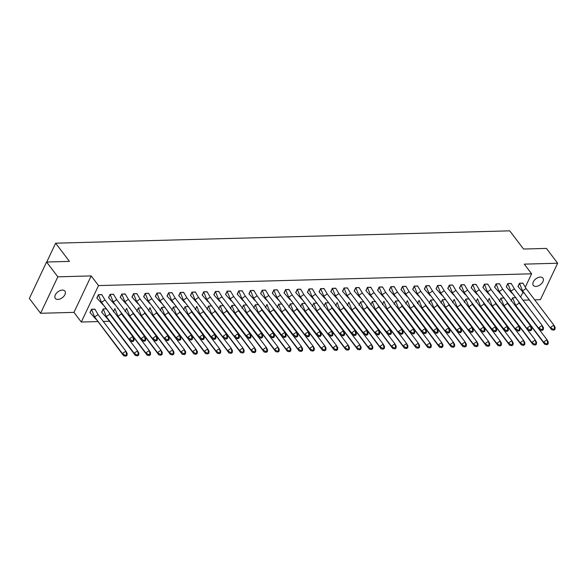 <?xml version="1.0" encoding="UTF-8"?>
<svg xmlns="http://www.w3.org/2000/svg" width="587" height="587" viewBox="0 0 587 587"><rect width="100%" height="100%" fill="white"/><g stroke="black" fill="none" stroke-linecap="round" stroke-linejoin="round"><path stroke-width="0.88" d="M62.325 290.095A6.017 3.676 -37.2 0 1 64.908 291.123A6.017 3.676 -37.2 0 1 63.858 296.252A6.017 3.676 -37.2 0 1 57.915 299.429A6.017 3.676 -37.2 0 1 55.325 298.394A6.017 3.676 -37.2 0 1 56.381 293.273A6.017 3.676 -37.2 0 1 62.325 290.095M540.333 277.086A6.017 3.676 -37.2 0 1 542.916 278.121A6.017 3.676 -37.2 0 1 541.867 283.242A6.017 3.676 -37.2 0 1 535.916 286.419A6.017 3.676 -37.2 0 1 533.334 285.392A6.017 3.676 -37.2 0 1 534.383 280.263A6.017 3.676 -37.2 0 1 540.333 277.086M534.676 299.84L540.422 299.686L557.65 263.233L524.286 264.135L531.617 273.799L525.365 287.014M46.578 262.015L57.827 276.829L40.591 313.282L29.35 298.467L46.578 262.015L69.449 261.391L55.64 243.194L509.729 230.838L523.538 249.035L546.409 248.411L557.65 263.233M522.98 300.155L529.078 299.994M109.417 321.272L103.319 321.434M97.721 321.588L81.292 322.036L98.521 285.583L531.617 273.799M40.591 313.282L73.962 312.372L81.292 322.036M55.64 243.194L46.747 262.007M522.907 292.216L520.625 297.051M515.408 297.704L512.62 297.778L511.321 300.522M523.017 283.294L519.51 283.198L518.101 286.691M503.705 298.02L500.924 298.093L499.625 300.845M511.321 283.609L507.814 283.514L506.398 287.006M492.009 298.335L492.588 298.343M487.929 301.16L489.228 298.416L492.31 306.106L520.097 342.727L523.575 340.343L495.788 303.721L492.31 306.106L492.038 305.511M499.625 283.932L496.118 283.829L494.702 287.322M480.313 298.658L480.892 298.658M476.233 301.476L477.524 298.732L480.614 306.421L508.401 343.043L511.879 340.658L484.092 304.037L480.614 306.421L480.335 305.834M487.929 284.247L484.422 284.152L483.006 287.645M468.617 298.974L465.829 299.047L464.53 301.799M476.233 284.57L472.726 284.468L476.072 292.634M471.31 287.96L472.726 284.468L476.094 284.394L479.293 289.78L507.073 326.394L508.364 328.654L508.225 330.598L507.792 329.85L506.632 330.642L507.058 331.398L508.225 330.598M456.921 299.289L457.5 299.297M452.834 302.114L454.133 299.37L457.214 307.06L485.001 343.681L488.487 341.296L460.7 304.675L457.214 307.06L456.943 306.465M464.53 284.886L461.022 284.79L464.376 292.95M459.614 288.283L461.022 284.79L464.39 284.71L467.59 290.095L495.377 326.717L496.668 328.969L496.521 330.921L496.096 330.165L494.936 330.965L495.362 331.714L496.521 330.921M445.225 299.612L442.437 299.686L441.138 302.43M452.834 285.201L449.326 285.106L447.918 288.599M433.522 299.928L430.741 300.008L429.442 302.753M441.138 285.524L437.631 285.421L436.222 288.914M421.826 300.25L422.413 300.25M417.746 303.068L419.045 300.324L422.126 308.014L449.913 344.635L453.391 342.25L425.612 305.629L422.126 308.014L421.855 307.419M429.442 285.84L425.935 285.744L429.288 293.904M424.518 289.237L425.935 285.744L429.302 285.671L432.502 291.049L460.289 327.671L461.58 329.923L461.433 331.875L461 331.119L459.841 331.919L460.274 332.668L461.433 331.875M410.13 300.566L410.709 300.566M406.05 303.391L407.341 300.639L410.43 308.336L438.218 344.951L441.695 342.566L413.908 305.952L410.43 308.336L410.159 307.742M417.746 286.155L414.239 286.06L412.822 289.552M398.434 300.882L395.645 300.962L394.347 303.706M406.05 286.478L402.543 286.375L405.896 294.542M401.126 289.868L402.543 286.375L405.911 286.302L409.11 291.688L436.897 328.302L438.181 330.562L438.041 332.513L437.608 331.758L436.449 332.55L436.875 333.306L438.041 332.513M386.738 301.204L387.317 301.204M382.651 304.022L383.949 301.278L387.031 308.967L414.818 345.589L418.304 343.204L390.516 306.583L387.031 308.967L386.76 308.38M394.347 286.794L390.847 286.698L394.193 294.857M389.43 290.191L390.847 286.698L394.207 286.625L397.406 292.003L425.193 328.625L426.485 330.877L426.338 332.829L425.913 332.073L424.753 332.873L425.179 333.621L426.338 332.829M375.042 301.52L372.253 301.593L370.955 304.345M382.651 287.116L379.143 287.014L377.734 290.506M363.346 301.835L360.557 301.916L359.259 304.66M370.955 287.432L367.447 287.337L366.039 290.829M351.642 302.158L352.229 302.158M347.563 304.976L348.861 302.232M359.259 287.747L355.751 287.652L359.105 295.811M354.343 291.145L355.751 287.652L359.119 287.579L362.318 292.957L390.106 329.578L391.397 331.831L391.25 333.783L390.817 333.034L389.658 333.827L390.091 334.575L391.25 333.783M339.946 302.474L340.533 302.474M335.867 305.299L337.165 302.554L340.247 310.244L368.034 346.866L371.512 344.481L343.733 307.859L340.247 310.244L339.976 309.65M347.563 288.07L344.055 287.968L342.639 291.46M328.25 302.797L325.462 302.87L324.171 305.614M335.867 288.386L332.359 288.29L335.713 296.45M330.943 291.783L332.359 288.29L335.727 288.217L338.926 293.595L366.714 330.217L367.998 332.469L367.858 334.421L367.425 333.665L366.266 334.465L366.699 335.214L367.858 334.421M316.554 303.112L313.766 303.185L312.467 305.937M324.171 288.701L320.663 288.606L324.017 296.765M319.247 292.099L320.663 288.606L324.031 288.533L327.23 293.911L355.01 330.532L356.302 332.785L356.162 334.737L355.729 333.988L354.57 334.781L354.996 335.537L356.162 334.737M304.858 303.428L302.07 303.508L300.771 306.253M312.467 289.024L308.967 288.921L307.551 292.414M293.162 303.75L290.374 303.824L289.075 306.568M300.771 289.34L297.264 289.244L295.855 292.737M281.466 304.066L278.678 304.139L277.38 306.891M289.075 289.662L285.568 289.56L288.921 297.726M284.159 293.052L285.568 289.56L288.936 289.486L292.135 294.872L319.922 331.486L321.214 333.746L321.067 335.691L320.641 334.942L319.475 335.735L319.908 336.49L321.067 335.691M269.763 304.389L270.35 304.389M265.684 307.206L266.982 304.462L270.064 312.152L297.851 348.773L301.329 346.389L273.549 309.767L270.064 312.152L269.793 311.558M277.38 289.978L273.872 289.883L272.456 293.375M258.067 304.704L255.286 304.778L253.988 307.522M265.684 290.294L262.176 290.198L265.529 298.357M260.76 293.691L262.176 290.198L265.544 290.125L268.743 295.503L296.53 332.125L297.814 334.377L297.675 336.329L297.242 335.581L296.083 336.373L296.516 337.121L297.675 336.329M246.371 305.02L243.583 305.101L242.292 307.845M253.988 290.616L250.48 290.514L253.833 298.68M249.064 294.006L250.48 290.514L253.848 290.44L257.047 295.826L284.834 332.44L286.118 334.7L285.979 336.644L285.546 335.896L284.387 336.689L284.812 337.444L285.979 336.644M234.675 305.343L231.887 305.416L230.588 308.16M242.292 290.932L238.784 290.836L237.368 294.329M222.979 305.658L220.191 305.732L218.892 308.483M230.588 291.247L227.081 291.152L230.434 299.311M225.672 294.645L227.081 291.152L230.449 291.079L233.648 296.457L261.435 333.078L262.727 335.331L262.58 337.283L262.154 336.534L260.995 337.327L261.42 338.083L262.58 337.283M211.283 305.974L208.495 306.054L207.196 308.799M218.892 291.57L215.385 291.468L218.738 299.634M213.976 294.968L215.385 291.468L218.753 291.394L221.952 296.78L249.739 333.394L251.031 335.654L250.884 337.606L250.458 336.85L249.292 337.642L249.724 338.398L250.884 337.606M199.58 306.297L200.167 306.297M195.5 309.114L196.799 306.37L199.881 314.06L227.668 350.681L231.153 348.296L203.366 311.675L199.881 314.06L199.609 313.473M207.196 291.886L203.689 291.79L202.28 295.283M187.884 306.612L185.103 306.685L183.804 309.437M195.5 292.209L191.993 292.106L190.577 295.599M176.188 306.935L173.4 307.008L172.108 309.753M183.804 292.524L180.297 292.429L183.65 300.588M178.881 295.921L180.297 292.429L183.665 292.348L186.864 297.734L214.651 334.355L215.935 336.608L215.796 338.56L215.363 337.804L214.204 338.604L214.637 339.352L215.796 338.56M164.492 307.25L161.704 307.324L160.405 310.068M172.108 292.84L168.601 292.744L167.185 296.237M152.796 307.566L153.376 307.566M148.709 310.391L150.008 307.647L153.09 315.336L180.877 351.958L184.362 349.573L156.575 312.952L153.09 315.336L152.818 314.742M160.405 293.162L156.905 293.06L155.489 296.552M141.1 307.889L138.312 307.962L137.013 310.706M148.709 293.478L145.202 293.383L148.555 301.542M143.793 296.875L145.202 293.383L148.57 293.309L151.769 298.688L179.556 335.309L180.847 337.562L180.701 339.513L180.275 338.758L179.116 339.557L179.541 340.306L180.701 339.513M129.404 308.204L129.984 308.204M125.317 311.029L126.616 308.278L129.698 315.975L157.485 352.589L160.97 350.204L133.183 313.59L129.698 315.975L129.426 315.38M137.013 293.793L133.506 293.698L132.097 297.191M117.701 308.52L118.288 308.527M113.621 311.345L114.92 308.601L118.002 316.29L145.789 352.912L149.274 350.527L121.487 313.906L118.002 316.29L117.73 315.696M125.317 294.116L121.81 294.014L120.401 297.514M106.005 308.843L103.224 308.916L101.808 312.409M113.621 294.432L110.114 294.336L113.467 302.496M108.698 297.829L110.114 294.336L113.482 294.263L116.681 299.641L144.468 336.263L145.752 338.516L145.613 340.467L145.18 339.712L144.02 340.511L144.453 341.26L145.613 340.467M95.028 309.334L91.521 309.232L94.889 309.158L98.088 314.544L94.61 316.929L122.397 353.55L125.875 351.158L98.359 315.014M90.105 312.732L91.521 309.232L94.338 316.334M101.925 294.755L98.418 294.652L97.002 298.145M73.962 312.372L91.19 275.919L57.827 276.829M91.19 275.919L98.521 285.583M551.67 329.762L522.599 290.888L526.077 288.503L553.864 325.125L555.155 327.377L555.009 329.329L554.583 328.573L553.416 329.373L553.849 330.121L551.67 329.762L522.863 291.357M553.849 330.121L555.009 329.329M522.327 290.316L519.502 283.213L517.954 286.493L523.883 293.14M553.416 329.373L550.379 327.509L553.864 325.125L554.583 328.573M519.502 283.213L522.878 283.125L526.319 288.929M511.064 301.072L512.612 297.792L515.702 305.467L543.489 342.089L546.974 339.704L519.187 303.083L515.702 305.467L515.43 304.873M548.119 343.909L548.258 341.957L546.974 339.704L547.686 343.16L546.526 343.953L546.959 344.701L548.119 343.909L547.686 343.16M515.988 305.974L544.78 344.342L543.489 342.089L546.526 343.953M512.612 297.792L515.988 297.704M518.717 302.063L519.187 303.083M544.78 344.342L546.959 344.701M516.993 307.727L516.244 307.008M539.974 330.077L510.895 291.203L514.381 288.819L542.168 325.44L543.459 327.693L543.313 329.645L542.88 328.896L541.72 329.689L542.153 330.437L539.974 330.077L511.167 291.673M542.153 330.437L543.313 329.645M510.631 290.631L507.806 283.528L506.258 286.816L512.187 293.463M541.72 329.689L538.683 327.825L542.168 325.44L542.88 328.896M507.806 283.528L511.182 283.44L514.623 289.244M528.278 330.4L499.199 291.526L502.685 289.142L530.472 325.756L531.756 328.016L531.617 329.967L531.184 329.212L530.024 330.004L530.457 330.76L528.278 330.4L499.471 291.996M530.457 330.76L531.617 329.967M498.935 290.954L496.11 283.851L494.562 287.131L500.491 293.779M530.024 330.004L526.987 328.14L530.472 325.756L531.184 329.212M496.11 283.851L499.486 283.756L502.927 289.567M516.582 330.716L487.503 291.842L490.989 289.457L518.776 326.078L520.06 328.331L519.921 330.283L519.488 329.527L518.328 330.327L518.754 331.075L516.582 330.716L487.775 292.311M518.754 331.075L519.921 330.283M487.239 291.269L484.414 284.167L482.859 287.447L488.795 294.102M518.328 330.327L515.291 328.463L518.776 326.078L519.488 329.527M484.414 284.167L487.79 284.079L491.231 289.883M507.058 331.398L504.886 331.039L475.808 292.165L503.595 328.779L507.073 326.394L507.792 329.85M504.886 331.039L503.595 328.779L506.632 330.642M472.718 284.49L471.163 287.769L477.099 294.417M475.543 291.592L475.808 292.165L479.293 289.78L479.109 289.384L479.535 290.198M495.362 331.714L493.183 331.354L464.112 292.48L491.899 329.102L495.377 326.717L496.096 330.165M493.183 331.354L491.899 329.102L494.936 330.965M461.022 284.805L459.467 288.085L465.396 294.733M463.84 291.908L464.112 292.48L467.59 290.095L467.413 289.699L467.832 290.521M499.361 301.395L500.916 298.115L504.006 305.79L531.793 342.404L535.271 340.02L507.491 303.406L504.006 305.79L503.734 305.196M536.423 344.224L536.562 342.28L535.271 340.02L535.99 343.476L534.83 344.268L535.256 345.024L536.423 344.224L535.99 343.476M504.292 306.289L533.084 344.664L531.793 342.404L534.83 344.268M500.916 298.115L504.292 298.02M507.021 302.386L507.491 303.406M533.084 344.664L535.256 345.024M505.297 308.043L504.549 307.331M524.719 344.547L524.866 342.595L523.575 340.343L524.294 343.791L523.134 344.591L523.56 345.339L524.719 344.547L524.294 343.791M492.596 306.612L521.381 344.98L520.097 342.727L523.134 344.591M495.318 302.701L495.788 303.721M521.381 344.98L523.56 345.339M493.601 308.358L492.853 307.647M487.665 301.711L489.22 298.431M513.023 344.863L513.17 342.911L511.879 340.658L512.598 344.114L511.438 344.907L511.864 345.655L513.023 344.863L512.598 344.114M480.9 306.928L509.685 345.295L508.401 343.043L511.438 344.907M483.622 303.017L484.092 304.037M509.685 345.295L511.864 345.655M481.898 308.681L481.157 307.97M475.969 302.034L477.517 298.746M464.273 302.349L465.821 299.069L468.918 306.744L496.697 343.358L500.183 340.974L472.396 304.36L468.918 306.744L468.639 306.15M501.327 345.185L501.474 343.234L500.183 340.974L500.902 344.43L499.735 345.222L500.168 345.978L501.327 345.185L500.902 344.43M469.204 307.243L497.989 345.618L496.697 343.358L499.735 345.222M465.821 299.069L469.196 298.974M471.926 303.34L472.396 304.36M497.989 345.618L500.168 345.978M470.202 308.997L469.453 308.285M489.631 345.501L489.778 343.549L488.487 341.296L489.198 344.745L488.039 345.545L488.472 346.293L489.631 345.501L489.198 344.745M457.508 307.566L486.293 345.934L485.001 343.681L488.039 345.545M460.23 303.655L460.7 304.675M486.293 345.934L488.472 346.293M458.506 309.32L457.757 308.601M452.577 302.665L454.125 299.385M481.487 331.67L452.416 292.796L455.894 290.411L483.681 327.032L484.972 329.285L484.825 331.237L484.4 330.488L483.233 331.281L483.666 332.029L481.487 331.67L452.68 293.265M483.666 332.029L484.825 331.237M452.144 292.223L449.319 285.121L447.771 288.4L453.7 295.056M483.233 331.281L480.195 329.417L483.681 327.032L484.4 330.488M449.319 285.121L452.694 285.033L456.136 290.836M440.881 302.987L442.429 299.708L445.518 307.383L473.305 343.997L476.791 341.612L449.004 304.998L445.518 307.383L445.247 306.788M477.935 345.816L478.075 343.872L476.791 341.612L477.502 345.068L476.343 345.86L476.776 346.616L477.935 345.816L477.502 345.068M445.804 307.882L474.597 346.257L473.305 343.997L476.343 345.86M442.429 299.708L445.804 299.612M448.534 303.978L449.004 304.998M474.597 346.257L476.776 346.616M446.81 309.635L446.061 308.923M469.791 331.993L440.712 293.118L444.198 290.734L471.985 327.348L473.276 329.608L473.129 331.552L472.696 330.804L471.537 331.596L471.97 332.352L469.791 331.993L440.984 293.588M471.97 332.352L473.129 331.552M440.448 292.546L437.623 285.443L436.075 288.723L442.004 295.371M471.537 331.596L468.499 329.733L471.985 327.348L472.696 330.804M437.623 285.443L440.998 285.348L444.44 291.152M429.185 303.303L430.733 300.023L433.822 307.698L461.609 344.32L465.095 341.935L437.308 305.313L433.822 307.698L433.551 307.104M466.239 346.139L466.379 344.187L465.095 341.935L465.807 345.383L464.647 346.183L465.073 346.932L466.239 346.139L465.807 345.383M434.109 308.197L462.901 346.572L461.609 344.32L464.647 346.183M430.733 300.023L434.109 299.928M436.838 304.293L437.308 305.313M462.901 346.572L465.073 346.932M435.114 309.951L434.365 309.239M460.274 332.668L458.095 332.308L429.016 293.434L456.803 330.055L460.289 327.671L461 331.119M458.095 332.308L456.803 330.055L459.841 331.919M425.927 285.759L424.379 289.039L430.308 295.687M428.752 292.862L429.016 293.434L432.502 291.049L432.318 290.653L432.744 291.475M454.543 346.455L454.683 344.503L453.391 342.25L454.111 345.706L452.951 346.499L453.377 347.247L454.543 346.455L454.111 345.706M422.413 308.52L451.205 346.888L449.913 344.635L452.951 346.499M425.142 304.609L425.612 305.629M451.205 346.888L453.377 347.247M423.418 310.274L422.669 309.554M417.482 303.618L419.037 300.339M446.399 332.624L417.32 293.749L420.806 291.365L448.593 327.986L449.877 330.239L449.737 332.191L449.304 331.442L448.145 332.235L448.578 332.983L446.399 332.624L417.592 294.219M448.578 332.983L449.737 332.191M417.056 293.177L414.231 286.074L412.683 289.362L418.612 296.009M448.145 332.235L445.107 330.371L448.593 327.986L449.304 331.442M414.231 286.074L417.606 285.986L421.048 291.79M442.84 346.77L442.987 344.826L441.695 342.566L442.415 346.022L441.255 346.814L441.681 347.57L442.84 346.77L442.415 346.022M410.717 308.835L439.502 347.211L438.218 344.951L441.255 346.814M413.439 304.932L413.908 305.952M439.502 347.211L441.681 347.57M411.714 310.589L410.973 309.877M405.786 303.941L407.341 300.661M436.875 333.306L434.703 332.946L405.624 294.072L433.411 330.686L436.897 328.302L437.608 331.758M434.703 332.946L433.411 330.686L436.449 332.55M402.535 286.397L400.98 289.677L406.916 296.325M405.36 293.5L405.624 294.072L409.11 291.688L408.926 291.291L409.352 292.113M394.09 304.257L395.638 300.977L398.734 308.652L426.522 345.273L430 342.889L402.212 306.267L398.734 308.652L398.456 308.058M431.144 347.093L431.291 345.141L430 342.889L430.719 346.337L429.552 347.137L429.985 347.886L431.144 347.093L430.719 346.337M399.021 309.158L427.806 347.526L426.522 345.273L429.552 347.137M395.638 300.977L399.013 300.889M401.743 305.247L402.212 306.267M427.806 347.526L429.985 347.886M400.018 310.905L399.27 310.193M425.179 333.621L423 333.262L393.928 294.388L421.715 331.009L425.193 328.625L425.913 332.073M423 333.262L421.715 331.009L424.753 332.873M390.839 286.713L389.284 289.993L395.22 296.648M393.657 293.816L393.928 294.388L397.406 292.003L397.23 291.607L397.648 292.429M419.448 347.409L419.595 345.457L418.304 343.204L419.023 346.66L417.856 347.453L418.289 348.201L419.448 347.409L419.023 346.66M387.325 309.474L416.11 347.842L414.818 345.589L417.856 347.453M390.047 305.563L390.516 306.583M416.11 347.842L418.289 348.201M388.323 311.227L387.574 310.516M382.394 304.58L383.942 301.292M411.304 333.585L382.232 294.711L385.71 292.326L413.497 328.94L414.789 331.2L414.642 333.145L414.217 332.396L413.057 333.189L413.483 333.944L411.304 333.585L382.497 295.18M413.483 333.944L414.642 333.145M381.961 294.138L379.136 287.028L377.588 290.316L383.516 296.963M413.057 333.189L410.019 331.325L413.497 328.94L414.217 332.396M379.136 287.036L382.511 286.94L385.952 292.744M370.698 304.895L372.246 301.615L375.335 309.29L403.122 345.904L406.608 343.52L378.82 306.906L375.335 309.29L375.064 308.696M407.752 347.731L407.899 345.78L406.608 343.52L407.319 346.976L406.16 347.768L406.593 348.524L407.752 347.731L407.319 346.976M375.621 309.789L404.414 348.164L403.122 345.904L406.16 347.768M372.246 301.615L375.621 301.52M378.351 305.886L378.82 306.906M404.414 348.164L406.593 348.524M376.627 311.543L375.878 310.831M399.608 333.9L370.536 295.026L374.014 292.642L401.802 329.263L403.093 331.516L402.946 333.467L402.521 332.712L401.354 333.511L401.787 334.26L399.608 333.9L370.801 295.496M401.787 334.26L402.946 333.467M370.265 294.454L367.44 287.351L365.892 290.631L371.82 297.279M401.354 333.511L398.316 331.648L401.802 329.263L402.521 332.712M367.44 287.351L370.815 287.256L374.257 293.067M359.002 305.211L360.55 301.931L363.639 309.606L391.426 346.227L394.912 343.843L367.124 307.221L363.639 309.606L363.368 309.011M396.056 348.047L396.196 346.095L394.912 343.843L395.623 347.291L394.464 348.091L394.897 348.839L396.056 348.047L395.623 347.291M363.925 310.112L392.718 348.48L391.426 346.227L394.464 348.091M360.55 301.931L363.925 301.843M366.655 306.201L367.124 307.221M392.718 348.48L394.897 348.839M364.931 311.866L364.182 311.147M390.091 334.575L387.912 334.216L358.833 295.342L386.62 331.963L390.106 329.578L390.817 333.034M387.912 334.216L386.62 331.963L389.658 333.827M355.744 287.667L354.196 290.947L360.125 297.602M358.569 294.769L358.833 295.342L362.318 292.957L362.135 292.568L362.561 293.383M347.299 305.534L348.854 302.254L351.943 309.929L379.73 346.543L383.216 344.158L355.428 307.544L351.943 309.929L351.672 309.334M384.36 348.362L384.5 346.418L383.216 344.158L383.927 347.614L382.768 348.407L383.194 349.162L384.36 348.362L383.927 347.614M352.229 310.428L381.022 348.803L379.73 346.543L382.768 348.407M354.959 306.524L355.428 307.544M381.022 348.803L383.194 349.162M353.235 312.181L352.486 311.47M376.216 334.539L347.137 295.665L350.622 293.28L378.41 329.894L379.694 332.154L379.554 334.098L379.121 333.35L377.962 334.142L378.395 334.898L376.216 334.539L347.409 296.134M378.395 334.898L379.554 334.098M346.873 295.092L344.048 287.99L342.5 291.269L348.429 297.917M377.962 334.142L374.924 332.279L378.41 329.894L379.121 333.35M344.048 287.99L347.423 287.894L350.865 293.698M372.657 348.685L372.804 346.734L371.512 344.481L372.231 347.93L371.072 348.729L371.498 349.478L372.657 348.685L372.231 347.93M340.533 310.743L369.318 349.118L368.034 346.866L371.072 348.729M343.263 306.84L343.733 307.859M369.318 349.118L371.498 349.478M341.539 312.497L340.79 311.785M335.603 305.849L337.158 302.569M366.699 335.214L364.52 334.854L335.441 295.98L363.228 332.602L366.714 330.217L367.425 333.665M364.52 334.854L363.228 332.602L366.266 334.465M332.352 288.305L330.797 291.585L336.733 298.233M335.177 295.408L335.441 295.98L338.926 293.595L338.743 293.199L339.169 294.021M323.907 306.165L325.462 302.885L328.551 310.56L356.338 347.181L359.816 344.796L332.029 308.175L328.551 310.56L328.28 309.965M360.961 349.001L361.108 347.049L359.816 344.796L360.535 348.252L359.376 349.045L359.802 349.793L360.961 349.001L360.535 348.252M328.837 311.066L357.622 349.434L356.338 347.181L359.376 349.045M325.462 302.885L328.83 302.797M331.56 307.155L332.029 308.175M357.622 349.434L359.802 349.793M329.835 312.82L329.094 312.101M354.996 335.537L352.824 335.17L323.745 296.296L351.532 332.917L355.01 330.532L355.729 333.988M352.824 335.17L351.532 332.917L354.57 334.781M320.656 288.621L319.101 291.908L325.037 298.556M323.481 295.723L323.745 296.296L327.23 293.911L327.047 293.522L327.473 294.336M312.211 306.487L313.759 303.208L316.855 310.883L344.635 347.497L348.12 345.112L320.333 308.498L316.855 310.883L316.576 310.288M349.265 349.316L349.412 347.372L348.12 345.112L348.839 348.568L347.673 349.36L348.106 350.116L349.265 349.316L348.839 348.568M317.141 311.381L345.926 349.757L344.635 347.497L347.673 349.36M313.759 303.208L317.134 303.112M319.864 307.478L320.333 308.498M345.926 349.757L348.106 350.116M318.139 313.135L317.391 312.423M341.12 335.493L312.049 296.618L315.527 294.234L343.314 330.848L344.606 333.108L344.459 335.06L344.033 334.304L342.874 335.096L343.3 335.852L341.12 335.493L312.313 297.088M343.3 335.852L344.459 335.06M311.778 296.046L308.96 288.943L307.405 292.223L313.341 298.871M342.874 335.096L339.836 333.233L343.314 330.848L344.033 334.304M308.96 288.943L312.328 288.848L315.769 294.659M300.515 306.803L302.063 303.523L305.152 311.198L332.939 347.82L336.424 345.435L308.637 308.813L305.152 311.198L304.88 310.604M337.569 349.639L337.716 347.687L336.424 345.435L337.136 348.883L335.977 349.683L336.41 350.432L337.569 349.639L337.136 348.883M305.445 311.704L334.23 350.072L332.939 347.82L335.977 349.683M302.063 303.523L305.438 303.435M308.168 307.793L308.637 308.813M334.23 350.072L336.41 350.432M306.443 313.451L305.695 312.739M329.424 335.808L300.353 296.934L303.831 294.549L331.618 331.171L332.91 333.423L332.763 335.375L332.337 334.619L331.171 335.419L331.604 336.168L329.424 335.808L300.617 297.404M331.604 336.168L332.763 335.375M300.082 296.362L297.257 289.259L295.709 292.539L301.637 299.194M331.171 335.419L328.14 333.555L331.618 331.171L332.337 334.619M297.257 289.259L300.632 289.171L304.073 294.975M288.819 307.126L290.367 303.839L293.456 311.514L321.243 348.135L324.728 345.75L296.941 309.129L293.456 311.514L293.184 310.927M325.873 349.955L326.02 348.003L324.728 345.75L325.44 349.206L324.281 349.999L324.714 350.755L325.873 349.955L325.44 349.206M293.742 312.02L322.534 350.388L321.243 348.135L324.281 349.999M290.367 303.839L293.742 303.75M296.472 308.109L296.941 309.129M322.534 350.388L324.714 350.755M294.747 313.774L293.999 313.062M319.908 336.49L317.728 336.131L288.657 297.257L316.437 333.871L319.922 331.486L320.641 334.942M317.728 336.131L316.437 333.871L319.475 335.735M285.561 289.582L284.013 292.862L289.941 299.509M288.386 296.684L288.657 297.257L292.135 294.872L291.959 294.476L292.377 295.29M277.123 307.441L278.671 304.161L281.76 311.836L309.547 348.451L313.032 346.066L285.245 309.452L281.76 311.836L281.489 311.242M314.177 350.278L314.316 348.326L313.032 346.066L313.744 349.522L312.585 350.314L313.018 351.07L314.177 350.278L313.744 349.522M282.046 312.335L310.839 350.71L309.547 348.451L312.585 350.314M278.671 304.161L282.046 304.066M284.776 308.432L285.245 309.452M310.839 350.71L313.018 351.07M283.051 314.089L282.303 313.377M306.032 336.446L276.954 297.572L280.439 295.188L308.226 331.809L309.518 334.062L309.371 336.013L308.938 335.258L307.779 336.058L308.212 336.806L306.032 336.446L277.225 298.042M308.212 336.806L309.371 336.013M276.69 297L273.865 289.897L272.317 293.177L278.245 299.825M307.779 336.058L304.741 334.194L308.226 331.809L308.938 335.258M273.865 289.897L277.24 289.802L280.681 295.613M302.481 350.593L302.621 348.641L301.329 346.389L302.048 349.837L300.889 350.637L301.314 351.386L302.481 350.593L302.048 349.837M270.35 312.658L299.143 351.026L297.851 348.773L300.889 350.637M273.08 308.747L273.549 309.767M299.143 351.026L301.314 351.386M271.355 314.412L270.607 313.693M265.419 307.757L266.975 304.477M296.516 337.121L294.336 336.762L265.258 297.888L293.045 334.509L296.53 332.125L297.242 335.581M294.336 336.762L293.045 334.509L296.083 336.373M262.169 290.213L260.621 293.493L266.549 300.148M264.994 297.315L265.258 297.888L268.743 295.503L268.56 295.114L268.985 295.929M253.723 308.08L255.279 304.8L258.368 312.475L286.155 349.089L289.633 346.704L261.846 310.09L258.368 312.475L258.097 311.88M290.778 350.909L290.925 348.964L289.633 346.704L290.352 350.16L289.193 350.953L289.618 351.708L290.778 350.909L290.352 350.16M258.654 312.974L287.439 351.349L286.155 349.089L289.193 350.953M255.279 304.8L258.647 304.704M261.384 309.07L261.846 310.09M287.439 351.349L289.618 351.708M259.659 314.727L258.911 314.016M284.812 337.444L282.64 337.085L253.562 298.211L281.349 334.825L284.834 332.44L285.546 335.896M282.64 337.085L281.349 334.825L284.387 336.689M250.473 290.536L248.917 293.816L254.853 300.463M253.298 297.638L253.562 298.211L257.047 295.826L256.864 295.43L257.289 296.244M242.027 308.395L243.576 305.115L246.672 312.79L274.459 349.412L277.937 347.027L250.15 310.406L246.672 312.79L246.393 312.196M279.082 351.231L279.229 349.28L277.937 347.027L278.656 350.476L277.497 351.275L277.922 352.024L279.082 351.231L278.656 350.476M246.958 313.289L275.743 351.664L274.459 349.412L277.497 351.275M243.576 305.115L246.951 305.02M249.68 309.386L250.15 310.406M275.743 351.664L277.922 352.024M247.956 315.043L247.215 314.331M270.945 337.4L241.866 298.526L245.351 296.142L273.131 332.763L274.423 335.016L274.283 336.967L273.85 336.212L272.691 337.011L273.116 337.76L270.945 337.4L242.13 298.996M273.116 337.76L274.283 336.967M241.602 297.954L238.777 290.851L237.221 294.131L243.157 300.779M272.691 337.011L269.653 335.148L273.131 332.763L273.85 336.212M238.777 290.851L242.152 290.763L245.593 296.567M230.331 308.711L231.88 305.431L234.976 313.106L262.756 349.727L266.241 347.343L238.454 310.721L234.976 313.106L234.697 312.511M267.386 351.547L267.533 349.595L266.241 347.343L266.96 350.799L265.794 351.591L266.227 352.339L267.386 351.547L266.96 350.799M235.262 313.612L264.047 351.98L262.756 349.727L265.794 351.591M231.88 305.431L235.255 305.343M237.984 309.701L238.454 310.721M264.047 351.98L266.227 352.339M236.26 315.366L235.512 314.647M261.42 338.083L259.241 337.716L230.17 298.842L257.957 335.463L261.435 333.078L262.154 336.534M259.241 337.716L257.957 335.463L260.995 337.327M227.074 291.167L225.525 294.454L231.454 301.102M229.899 298.269L230.17 298.842L233.648 296.457L233.472 296.068L233.89 296.883M218.635 309.033L220.184 305.754L223.273 313.429L251.06 350.043L254.545 347.658L226.758 311.044L223.273 313.429L223.001 312.834M255.69 351.862L255.837 349.918L254.545 347.658L255.257 351.114L254.098 351.907L254.531 352.662L255.69 351.862L255.257 351.114M223.566 313.928L252.351 352.303L251.06 350.043L254.098 351.907M220.184 305.754L223.559 305.658M226.288 310.024L226.758 311.044M252.351 352.303L254.531 352.662M224.564 315.681L223.816 314.97M249.724 338.398L247.545 338.039L218.474 299.165L246.254 335.779L249.739 333.394L250.458 336.85M247.545 338.039L246.254 335.779L249.292 337.642M215.378 291.49L213.829 294.769L219.758 301.417M218.203 298.592L218.474 299.165L221.952 296.78L221.776 296.384L222.194 297.205M206.94 309.349L208.488 306.069L211.577 313.744L239.364 350.366L242.849 347.981L215.062 311.359L211.577 313.744L211.305 313.15M243.994 352.185L244.133 350.234L242.849 347.981L243.561 351.43L242.402 352.229L242.835 352.978L243.994 352.185L243.561 351.43M211.863 314.25L240.655 352.618L239.364 350.366L242.402 352.229M208.488 306.069L211.863 305.981M214.593 310.34L215.062 311.359M240.655 352.618L242.835 352.978M212.868 315.997L212.12 315.285M235.849 338.354L206.771 299.48L210.256 297.095L238.043 333.717L239.335 335.969L239.188 337.921L238.755 337.165L237.596 337.965L238.028 338.714L235.849 338.354L207.042 299.95M238.028 338.714L239.188 337.921M206.507 298.908L203.682 291.805L202.133 295.085L208.062 301.74M237.596 337.965L234.558 336.102L238.043 333.717L238.755 337.165M203.682 291.805L207.057 291.717L210.498 297.521M232.298 352.501L232.437 350.549L231.153 348.296L231.865 351.752L230.706 352.545L231.131 353.301L232.298 352.501L231.865 351.752M200.167 314.566L228.959 352.934L227.668 350.681L230.706 352.545M202.897 310.655L203.366 311.675M228.959 352.934L231.131 353.301M201.172 316.32L200.424 315.608M195.244 309.672L196.792 306.385M224.153 338.677L195.075 299.803L198.56 297.418L226.347 334.032L227.639 336.292L227.492 338.237L227.059 337.488L225.9 338.281L226.333 339.037L224.153 338.677L195.346 300.273M226.333 339.037L227.492 338.237M194.811 299.231L191.986 292.128L190.437 295.408L196.366 302.056M225.9 338.281L222.862 336.417L226.347 334.032L227.059 337.488M191.986 292.121L195.361 292.033L198.802 297.836M183.54 309.987L185.096 306.707L188.185 314.383L215.972 351.004L219.45 348.612L191.67 311.998L188.185 314.383L187.913 313.788M220.602 352.824L220.741 350.872L219.45 348.612L220.169 352.068L219.01 352.86L219.435 353.616L220.602 352.824L220.169 352.068M188.471 314.881L217.263 353.257L215.972 351.004L219.01 352.86M185.096 306.707L188.471 306.612M191.201 310.978L191.67 311.998M217.263 353.257L219.435 353.616M189.476 316.635L188.728 315.923M214.637 339.352L212.457 338.993L183.379 300.118L211.166 336.74L214.651 334.355L215.363 337.804M212.457 338.993L211.166 336.74L214.204 338.604M180.29 292.443L178.734 295.723L184.67 302.371M183.115 299.546L183.379 300.118L186.864 297.734L186.681 297.338L187.106 298.159M171.844 310.303L173.4 307.023L176.489 314.698L204.276 351.32L207.754 348.935L179.967 312.313L176.489 314.698L176.217 314.104M208.899 353.139L209.045 351.187L207.754 348.935L208.473 352.383L207.314 353.183L207.739 353.932L208.899 353.139L208.473 352.383M176.775 315.204L205.56 353.572L204.276 351.32L207.314 353.183M173.4 307.023L176.768 306.935M179.497 311.293L179.967 312.313M205.56 353.572L207.739 353.932M177.773 316.958L177.032 316.239M200.761 339.308L171.683 300.434L175.168 298.049L202.955 334.671L204.239 336.923L204.1 338.875L203.667 338.127L202.508 338.919L202.933 339.668L200.761 339.308L171.954 300.904M202.933 339.668L204.1 338.875M171.419 299.862L168.594 292.759L167.038 296.039L172.974 302.694M202.508 338.919L199.47 337.055L202.955 334.671L203.667 338.127M168.594 292.759L171.969 292.671L175.41 298.475M160.148 310.626L161.696 307.346L164.793 315.021L192.58 351.635L196.058 349.25L168.271 312.636L164.793 315.021L164.514 314.427M197.203 353.455L197.349 351.51L196.058 349.25L196.777 352.706L195.61 353.499L196.043 354.255L197.203 353.455L196.777 352.706M165.079 315.52L193.864 353.895L192.58 351.635L195.61 353.499M161.696 307.346L165.072 307.25M167.801 311.616L168.271 312.636M193.864 353.895L196.043 354.255M166.077 317.274L165.329 316.562M189.058 339.631L159.987 300.757L163.465 298.372L191.252 334.986L192.543 337.246L192.397 339.191L191.971 338.442L190.812 339.235L191.237 339.99L189.058 339.631L160.251 301.226M191.237 339.99L192.397 339.191M159.715 300.184L156.898 293.082L155.342 296.362L161.278 303.009M190.812 339.235L187.774 337.371L191.252 334.986L191.971 338.442M156.898 293.082L160.273 292.986L163.707 298.79M185.507 353.778L185.653 351.826L184.362 349.573L185.081 353.022L183.914 353.822L184.347 354.57L185.507 353.778L185.081 353.022M153.383 315.835L182.168 354.21L180.877 351.958L183.914 353.822M156.105 311.932L156.575 312.952M182.168 354.21L184.347 354.57M154.381 317.589L153.633 316.877M148.452 310.941L150.001 307.661M179.541 340.306L177.362 339.946L148.291 301.072L176.078 337.694L179.556 335.309L180.275 338.758M177.362 339.946L176.078 337.694L179.116 339.557M145.194 293.397L143.646 296.677L149.575 303.325M148.019 300.5L148.291 301.072L151.769 298.688L151.593 298.291L152.011 299.113M136.756 311.257L138.305 307.977L141.394 315.652L169.181 352.273L172.666 349.889L144.879 313.267L141.394 315.652L141.122 315.058M173.811 354.093L173.957 352.141L172.666 349.889L173.378 353.345L172.218 354.137L172.651 354.886L173.811 354.093L173.378 353.345M141.68 316.158L170.472 354.526L169.181 352.273L172.218 354.137M138.305 307.977L141.68 307.889M144.409 312.247L144.879 313.267M170.472 354.526L172.651 354.886M142.685 317.912L141.937 317.193M165.666 340.262L136.595 301.388L140.073 299.003L167.86 335.625L169.151 337.877L169.005 339.829L168.579 339.081L167.412 339.873L167.845 340.629L165.666 340.262L136.859 301.857M167.845 340.629L169.005 339.829M136.323 300.815L133.498 293.713L131.95 297L137.879 303.648M167.412 339.873L164.375 338.009L167.86 335.625L168.579 339.081M133.498 293.713L136.874 293.625L140.315 299.429M162.115 354.409L162.254 352.464L160.97 350.204L161.682 353.66L160.522 354.453L160.955 355.208L162.115 354.409L161.682 353.66M129.984 316.474L158.776 354.849L157.485 352.589L160.522 354.453M132.713 312.57L133.183 313.59M158.776 354.849L160.955 355.208M130.989 318.227L130.241 317.516M125.06 311.58L126.609 308.3M153.97 340.585L124.892 301.711L128.377 299.326L156.164 335.94L157.455 338.2L157.309 340.152L156.876 339.396L155.716 340.189L156.149 340.944L153.97 340.585L125.163 302.18M156.149 340.944L157.309 340.152M124.627 301.138L121.803 294.036L120.254 297.315L126.183 303.963M155.716 340.189L152.679 338.332L156.164 335.94L156.876 339.396M121.803 294.036L125.178 293.94L128.619 299.752M150.419 354.731L150.558 352.78L149.274 350.527L149.986 353.976L148.827 354.775L149.252 355.524L150.419 354.731L149.986 353.976M118.288 316.797L147.08 355.164L145.789 352.912L148.827 354.775M121.017 312.886L121.487 313.906M147.08 355.164L149.252 355.524M119.293 318.543L118.545 317.831M113.357 311.895L114.913 308.615M144.453 341.26L142.274 340.9L113.196 302.026L140.983 338.648L144.468 336.263L145.18 339.712M142.274 340.9L140.983 338.648L144.02 340.511M110.107 294.351L108.558 297.631L114.487 304.286M112.931 301.454L113.196 302.026L116.681 299.641L116.497 299.245L116.923 300.067M106.592 317.112L107.597 318.866L101.661 312.218L103.217 308.931L106.306 316.606L134.093 353.227L137.571 350.843L109.791 314.221L106.306 316.606L106.034 316.019M138.715 355.047L138.862 353.095L137.571 350.843L138.29 354.299L137.131 355.091L137.556 355.847L138.715 355.047L138.29 354.299M107.597 318.866L135.377 355.48L134.093 353.227L137.131 355.091M103.217 308.931L106.592 308.843M109.321 313.201L109.791 314.221M135.377 355.48L137.556 355.847M130.578 341.223L101.5 302.349L104.985 299.964L132.772 336.578L134.056 338.838L133.917 340.783L133.484 340.034L132.324 340.827L132.757 341.583L130.578 341.223L101.771 302.819M132.757 341.583L133.917 340.783M101.235 301.777L98.411 294.667L96.855 297.954L102.791 304.602M132.324 340.827L129.287 338.963L132.772 336.578L133.484 340.034M98.411 294.674L101.786 294.579L105.227 300.383M127.019 355.37L127.166 353.418L125.875 351.158L126.594 354.614L125.435 355.406L125.86 356.162L127.019 355.37L126.594 354.614M94.896 317.428L123.681 355.803L122.397 353.55L125.435 355.406M123.681 355.803L125.86 356.162M91.513 309.254L89.965 312.533L95.894 319.181M519.451 303.552L518.996 302.665M507.755 303.875L507.3 302.98M496.059 304.191L495.604 303.303M484.363 304.506L483.908 303.618M472.667 304.829L472.212 303.941M460.971 305.145L460.509 304.257M449.268 305.467L448.813 304.572M437.572 305.783L437.117 304.895M425.876 306.098L425.421 305.211M414.18 306.421L413.725 305.526M402.484 306.737L402.029 305.849M390.788 307.052L390.333 306.165M379.092 307.375L378.63 306.487M367.389 307.691L366.934 306.803M355.693 308.014L355.238 307.118M343.997 308.329L343.542 307.441M332.301 308.645L331.846 307.757M320.605 308.967L320.15 308.072M308.909 309.283L308.454 308.395M297.205 309.598L296.751 308.711M285.509 309.921L285.055 309.033M273.813 310.237L273.359 309.349M262.118 310.56L261.663 309.665M250.422 310.875L249.967 309.987M238.726 311.191L238.271 310.303M227.03 311.514L226.567 310.618M215.326 311.829L214.871 310.941M203.63 312.145L203.175 311.257M191.934 312.467L191.479 311.58M180.238 312.783L179.783 311.895M168.542 313.106L168.087 312.211M156.846 313.421L156.391 312.533M145.15 313.737L144.688 312.849M133.447 314.06L132.992 313.165M121.751 314.375L121.296 313.487M110.055 314.691L109.6 313.803"/></g></svg>
